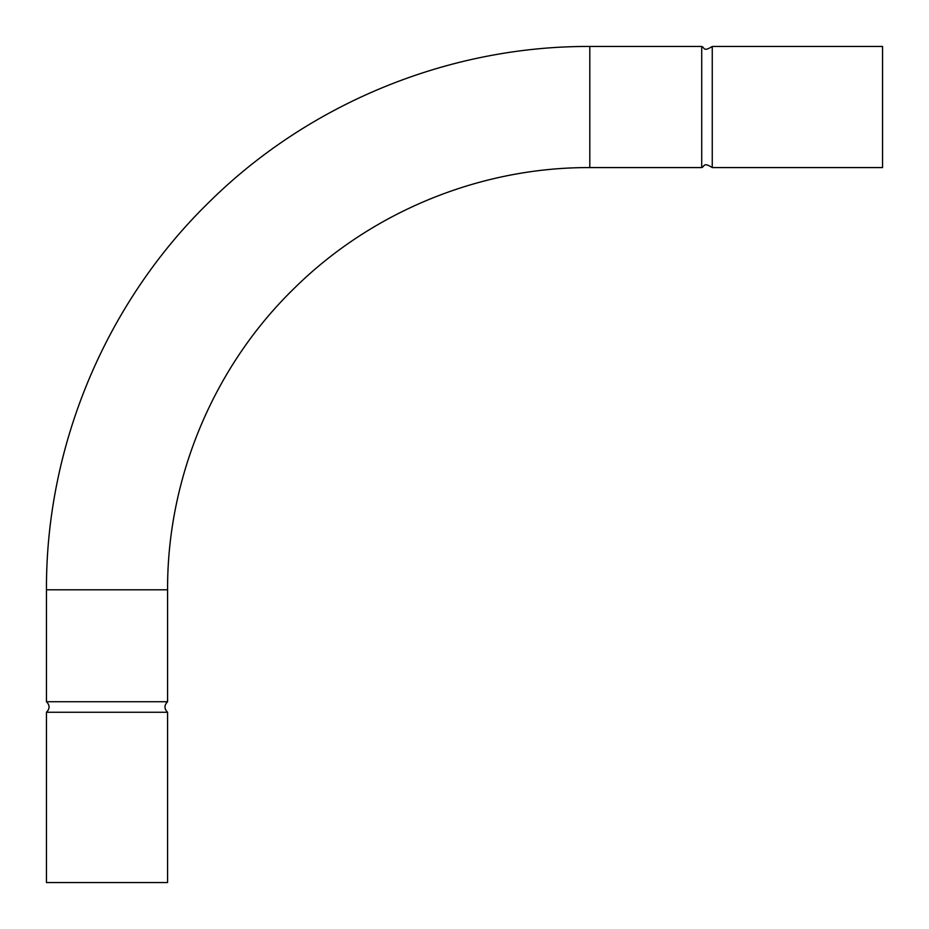 <?xml version="1.0" encoding="UTF-8"?>
<svg xmlns="http://www.w3.org/2000/svg" width="929" height="929" viewBox="0 0 929 929"><rect width="100%" height="100%" fill="white"/><g stroke="black" fill="none" stroke-linecap="round" stroke-linejoin="round"><path stroke-width="1.39" d="M882.55 107.021L882.55 46.45L712.253 46.45L712.253 167.58L882.55 167.58L882.55 107.021M712.253 167.58C703.009 161.739 704.693 166.663 701.72 167.58L701.72 46.45C704.693 47.379 703.009 52.303 712.253 46.45M107.021 882.55L46.45 882.55L46.45 712.253L167.58 712.253L167.58 882.55L107.021 882.55M167.58 712.253C164.108 708.746 164.108 705.239 167.58 701.72L46.45 701.72C49.922 705.239 49.922 708.746 46.45 712.253M589.81 107.021L589.81 46.45C448.788 45.893 308.73 103.27 208.63 202.592C105.674 303.098 45.846 445.92 46.45 589.81L167.58 589.81C167.115 478.005 213.6 367.013 293.61 288.919C371.391 211.731 480.223 167.15 589.81 167.58L589.81 107.021M701.72 46.45L589.81 46.45M701.72 167.58L589.81 167.58M167.58 701.72L167.58 589.81M46.45 701.72L46.45 589.81"/></g></svg>
